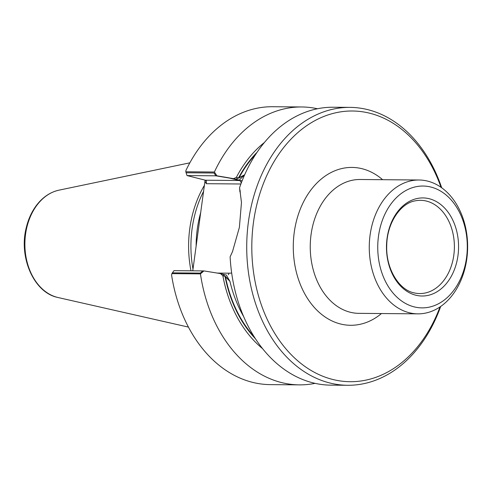<?xml version="1.0" encoding="UTF-8"?>
<svg xmlns="http://www.w3.org/2000/svg" width="492" height="492" viewBox="0 0 492 492"><rect width="100%" height="100%" fill="white"/><g stroke="black" fill="none" stroke-linecap="round" stroke-linejoin="round"><path stroke-width="0.74" d="M192.999 269.118A95.294 70.036 -89.5 0 1 203.682 191.16M192.766 270.821L205.096 180.146L192.766 270.821M262.636 348.693A119.654 87.933 -89.5 0 1 222.858 275.778L225.416 276.412L229.948 281.369L225.01 276.307A116.948 85.946 90.5 0 0 255.477 338.791M257.076 152.286A116.948 85.946 90.5 0 0 238.479 177.987L244.536 174.863L239.303 180.109L229.733 178.129L239.37 180.502L205.385 180.213L239.37 180.502A48.321 32.281 -76.1 0 1 242.169 180.705A48.321 32.281 -76.1 0 0 239.37 180.502A3.001 2.208 90.5 0 1 241.166 183.282A3.001 2.208 90.5 0 0 239.37 180.502L227.618 177.606L216.947 175.828L187.015 175.57L205.385 180.213L206.369 180.988L205.385 180.213L187.015 175.57L215.89 175.816L229.733 178.129M315.108 383.348A138.953 102.121 -89.5 0 1 299.394 384.867A138.953 102.121 -89.5 0 1 200.441 273.878L171.849 273.632L173.99 270.661L202.864 270.907L200.299 273.091L172.409 272.851L173.99 270.661L203.922 270.92L220.49 273.595L226.302 275.028L222.618 274.118L225.01 276.307M231.363 254.179L230.115 256.806A138.953 102.121 -89.5 0 0 313.25 382.917A138.953 102.121 -89.5 0 0 330.79 385.138L347.653 385.279A138.953 102.121 -89.5 0 1 330.114 383.059A138.953 102.121 -89.5 0 1 247.212 233.472A138.953 102.121 -89.5 0 1 350.033 107.379A138.953 102.121 -89.5 0 1 441.687 187.772M238.479 177.987L235.619 179.199M229.948 281.369L226.302 275.028L229.948 281.369A114.046 83.812 90.5 0 0 243.645 316.559A114.046 83.812 90.5 0 1 229.948 281.369M215.89 175.816L214.008 173.006L186.117 172.772M186.117 172.766L187.015 175.57L185.798 171.776L185.939 170.447A138.953 102.121 -89.5 0 1 272.697 106.721L301.774 106.967A138.953 102.121 -89.5 0 1 317.457 108.757M240.096 190.404L240.348 193.688M206.302 183.694L206.369 180.988L206.302 183.694L240.902 183.99L206.302 183.694L205.023 181.363L206.302 183.694M440.008 306.928A135.355 99.476 -89.5 0 1 333.041 379.541A135.355 99.476 -89.5 0 1 272.371 164.519A135.355 99.476 -89.5 0 1 441.029 187.311M301.774 106.967A138.953 102.121 -89.5 0 0 214.395 172.016L185.798 171.776M214.395 172.016L216.947 175.828M264.401 142.508A119.654 87.933 -89.5 0 0 236.326 177.452L233.491 178.676L227.618 177.606M236.326 177.452L238.884 178.086L244.536 174.863A114.046 83.812 90.5 0 1 244.868 174.309A114.046 83.812 90.5 0 0 244.536 174.863L239.303 180.109L233.491 178.676M239.905 191.837L239.579 187.673A138.953 102.121 -89.5 0 1 333.17 107.238L350.033 107.379M190.982 270.809A96.186 70.688 -89.5 0 1 204.494 185.201M299.394 384.867L270.317 384.621A138.953 102.121 -89.5 0 1 171.597 275.163L171.849 273.632M203.922 270.92L200.441 273.878M222.858 275.778L220.49 273.595M239.586 187.68L241.474 202.495L239.383 227.384L232.501 251.646L230.121 256.806M440.672 306.473A138.953 102.121 -89.5 0 1 347.653 385.279M415.906 295.231A49.052 36.051 -89.5 0 1 395.137 215.262A49.052 36.051 -89.5 0 1 456.514 230.397A49.052 36.051 -89.5 0 1 415.906 295.231M414.307 306.91A60.922 44.772 -89.5 0 1 388.508 207.587A60.922 44.772 -89.5 0 1 464.743 226.388A60.922 44.772 -89.5 0 1 414.307 306.91M427.468 181.074A66.924 49.188 -89.5 0 1 467.4 253.122A66.924 49.188 -89.5 0 1 417.874 313.853A66.924 49.188 -89.5 0 1 409.43 312.783A66.924 49.188 -89.5 0 1 369.498 240.736A66.924 49.188 -89.5 0 1 419.024 180.004A66.924 49.188 -89.5 0 1 427.468 181.074M225.416 276.412A116.444 85.577 90.5 0 0 254.161 336.737A116.444 85.577 90.5 0 1 225.416 276.412M196.13 246.258A93.289 68.56 -89.5 0 1 200.785 212.298A93.289 68.56 -89.5 0 0 196.13 246.258M255.723 154.316A116.444 85.577 90.5 0 0 238.884 178.086A116.444 85.577 90.5 0 1 255.723 154.316M228.915 273.177L216.929 273.078L228.915 273.177A45.319 30.276 -76.1 0 0 231.677 273.023A45.319 30.276 -76.1 0 1 228.915 273.177A3.001 2.208 -89.5 0 1 228.319 274.745A3.001 2.208 -89.5 0 0 228.915 273.177M382.61 179.691A78.929 58.007 90.5 0 0 361.928 168.682A78.929 58.007 90.5 0 0 294.228 261A78.929 58.007 90.5 0 0 381.466 313.539M57.515 297.396A54.372 39.957 -89.5 0 1 24.889 243.171A54.372 39.957 -89.5 0 1 58.991 190.158C50.159 192.12 42.607 197.243 36.34 205.521C31.716 211.745 28.388 219.002 26.359 227.298C18.444 256.984 33.727 292.402 57.49 297.396A54.372 39.957 -89.5 0 0 58.068 297.531L188.436 327.094M419.024 180.004L360.003 179.5A66.924 49.188 90.5 0 0 310.243 246A66.924 49.188 90.5 0 0 358.853 313.349L417.874 313.853M414.51 292.974L413.895 292.832C398.858 289.806 385.691 268.386 386.737 245.397C387.001 222.938 400.593 203.147 415.303 200.822A46.623 34.262 -89.5 0 1 454.387 247.236A46.623 34.262 -89.5 0 1 414.51 292.974A46.623 34.262 -89.5 0 1 413.84 292.82M58.991 190.158L189.844 162.834M232.501 251.64L232.685 251.197"/></g></svg>
